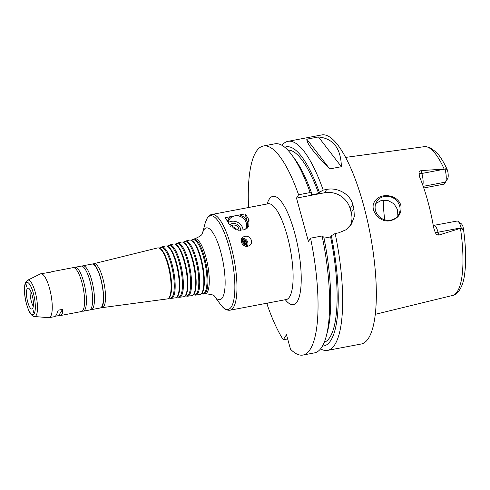 <?xml version="1.0" encoding="UTF-8"?>
<svg xmlns="http://www.w3.org/2000/svg" width="490" height="490" viewBox="0 0 490 490"><rect width="100%" height="100%" fill="white"/><g stroke="black" fill="none" stroke-linecap="round" stroke-linejoin="round"><path stroke-width="0.73" d="M390.585 220.616C379.554 223.612 368.07 208.832 375.371 200.563C380.84 192.454 397.984 194.542 400.863 205.488C401.892 213.462 398.462 218.509 390.585 220.616M399.65 206.008A12.764 11.766 -147.9 0 1 398.401 215.086A12.764 11.766 -147.9 0 1 381.33 218.264A12.764 11.766 -147.9 0 1 376.779 201.506A12.764 11.766 -147.9 0 1 389.213 196.49A12.764 11.766 -147.9 0 1 399.65 206.008M397.096 216.776L397.482 209.469L393.991 203.785L388.043 200.551L381.318 200.441L375.799 203.503M247.425 228.003A10.639 9.806 32.1 0 0 247.493 222.54L245.11 213.891A48.724 13.395 79.3 0 1 249.03 220.096L248.767 226.417L244.412 229.792L238.177 230.257L228.928 223.906A48.724 13.395 -100.7 0 0 225.008 217.707L230.435 216.678A10.535 9.708 32.1 0 0 227.458 221.29M236.021 229.688A4.912 4.533 32.1 0 0 232.499 227.856M238.949 230.374A4.912 4.533 32.1 0 0 236.094 225.59A4.912 4.533 32.1 0 0 230.655 226.264M240.627 230.465A6.627 6.107 32.1 0 0 236.786 224.169A6.627 6.107 32.1 0 0 229.571 224.947M243.144 230.171A9.573 8.826 32.1 0 0 237.675 222.301A9.573 8.826 32.1 0 0 228.224 222.607M245.723 229.204A9.573 8.826 32.1 0 0 241.588 217.076A9.573 8.826 32.1 0 0 229.136 219.673A9.573 8.826 32.1 0 0 228.064 222.325M247.266 228.144A10.535 9.708 32.1 0 0 239.684 214.92L245.11 213.891M230.435 216.678L239.684 214.92M241.337 239.543A4.257 4.067 -121.7 0 1 245.9 246.292M241.895 238.275A5.317 5.084 -121.7 0 1 247.223 246.354M241.288 239.739A4.257 4.067 -121.7 0 1 245.655 246.237M241.178 240.853A3.148 3.014 -121.7 0 1 244.632 245.9M241.245 241.576A2.456 2.352 -121.7 0 1 243.996 245.57M241.294 241.852A2.456 2.352 -121.7 0 1 243.683 245.368M247.781 246.286C242.379 247.517 238.667 239.383 243.254 236.952L244.884 236.327C250.292 235.016 254.279 242.93 249.422 245.649L247.781 246.286M33.253 310.611L33.712 312.657L33.253 310.611M62.585 309.362C62.928 313.061 62.077 315.144 60.043 315.609L58.665 315.609L62.585 309.362L58.163 310.201C56.901 314.206 55.774 316.344 54.788 316.601L49.104 317.685A22.344 6.143 -100.7 0 0 50.972 294.588A22.344 6.143 -100.7 0 0 40.774 273.781A22.344 6.143 -100.7 0 0 40.321 273.935L27.605 280.237L25.939 281.805C25.223 282.816 24.745 284.672 24.5 287.367C24.188 295.378 25.688 303.267 29.008 311.046C30.821 314.635 32.646 316.454 34.484 316.503A18.51 5.09 -100.7 0 0 36.425 297.35A18.51 5.09 -100.7 0 0 27.605 280.237M58.665 315.609L55.407 316.221M26.625 286.552L26.135 284.506L26.625 286.552M51.089 272.091L40.774 273.781M202.444 293.792L202.658 293.878A27.961 7.687 -100.7 0 0 203.858 294.031A27.961 7.687 -100.7 0 0 206.315 265.115A27.961 7.687 -100.7 0 0 193.44 239.102A27.961 7.687 -100.7 0 0 192.374 239.69L192.203 239.843M201.047 293.982L203.007 293.718A27.489 7.558 -100.7 0 0 205.42 265.28A27.489 7.558 -100.7 0 0 192.76 239.708L190.837 240.186M194.328 294.882L194.555 294.962A27.514 7.564 -100.7 0 0 195.743 295.121L199.798 294.576A27.734 7.626 -100.7 0 0 201.078 293.951L201.629 293.455A27.342 7.522 -100.7 0 0 202.768 265.788A27.342 7.522 -100.7 0 0 191.572 240.461L190.88 240.198A27.734 7.626 -100.7 0 0 189.459 240.082L185.483 241.068A27.514 7.564 -100.7 0 0 184.436 241.644L184.258 241.809M201.078 293.951A27.734 7.626 -100.7 0 0 202.235 265.886A27.734 7.626 -100.7 0 0 190.88 240.198M195.743 295.121A27.514 7.564 -100.7 0 0 198.156 266.664A27.514 7.564 -100.7 0 0 185.483 241.068M192.913 295.072L194.885 294.802A27.042 7.436 -100.7 0 0 197.262 266.829A27.042 7.436 -100.7 0 0 184.804 241.674L182.874 242.146M186.218 295.966L186.451 296.052A27.066 7.442 -100.7 0 0 187.621 296.205L191.682 295.666A27.287 7.503 -100.7 0 0 192.938 295.047L193.489 294.551A26.901 7.399 -100.7 0 0 194.61 267.332A26.901 7.399 -100.7 0 0 183.597 242.421L182.905 242.158A27.287 7.503 -100.7 0 0 181.508 242.048L177.527 243.028A27.066 7.442 -100.7 0 0 176.498 243.597L176.314 243.769M192.938 295.047A27.287 7.503 -100.7 0 0 194.077 267.436A27.287 7.503 -100.7 0 0 182.905 242.158M187.621 296.205A27.066 7.442 -100.7 0 0 189.998 268.208A27.066 7.442 -100.7 0 0 177.527 243.028M178.109 297.05L178.354 297.142A26.619 7.319 -100.7 0 0 179.499 297.295L183.56 296.75A26.846 7.381 -100.7 0 0 184.797 296.144L186.77 295.893A26.601 7.313 -100.7 0 0 189.103 268.379A26.601 7.313 -100.7 0 0 176.853 243.634L174.906 244.112M174.924 244.124A26.846 7.381 -100.7 0 1 185.918 268.986A26.846 7.381 -100.7 0 1 184.797 296.144L185.349 295.648A26.454 7.277 -100.7 0 0 186.451 268.881A26.454 7.277 -100.7 0 0 175.622 244.381L174.924 244.124A26.846 7.381 -100.7 0 0 173.552 244.008L169.577 244.994A26.619 7.319 -100.7 0 0 168.56 245.551L168.37 245.729M179.499 297.295A26.619 7.319 -100.7 0 0 181.839 269.757A26.619 7.319 -100.7 0 0 169.577 244.994M169.993 298.134L170.25 298.232A26.172 7.197 -100.7 0 0 171.378 298.379L175.438 297.84A26.399 7.258 -100.7 0 0 176.657 297.24L178.648 296.977A26.154 7.191 -100.7 0 0 180.945 269.929A26.154 7.191 -100.7 0 0 168.897 245.6L166.943 246.078A26.399 7.258 -100.7 0 0 165.596 245.974L161.62 246.954A26.172 7.197 -100.7 0 0 160.628 247.505L160.426 247.689M177.209 296.744A26.007 7.154 -100.7 0 0 178.293 270.431A26.007 7.154 -100.7 0 0 167.641 246.341L166.949 246.084A26.399 7.258 -100.7 0 1 177.754 270.535A26.399 7.258 -100.7 0 1 176.657 297.24L177.209 296.744M171.378 298.379A26.172 7.197 -100.7 0 0 173.674 271.307A26.172 7.197 -100.7 0 0 161.62 246.954M101.228 307.469L101.314 307.5A22.381 6.156 -100.7 0 0 102.275 307.628L167.317 298.925A25.952 7.136 -100.7 0 0 168.517 298.337L170.526 298.067A25.707 7.068 -100.7 0 0 172.78 271.478A25.707 7.068 -100.7 0 0 160.941 247.56L158.974 248.044A25.952 7.136 -100.7 0 0 157.645 247.94L93.933 263.663A22.381 6.156 -100.7 0 0 93.082 264.135L93.02 264.19M169.062 297.84A25.56 7.032 -100.7 0 0 170.128 271.981A25.56 7.032 -100.7 0 0 159.667 248.308L158.974 248.044A25.952 7.136 -100.7 0 1 169.595 272.079A25.952 7.136 -100.7 0 1 168.517 298.337L169.062 297.84M102.275 307.628A22.381 6.156 -100.7 0 0 104.241 284.482A22.381 6.156 -100.7 0 0 93.933 263.663M90.325 309.594A22.344 6.143 -100.7 0 0 91.299 309.674A22.344 6.143 -100.7 0 0 93.167 286.583A22.344 6.143 -100.7 0 0 82.969 265.776A22.344 6.143 -100.7 0 0 82.093 266.211M82.289 311.119A22.344 6.143 -100.7 0 0 83.257 311.205L89.456 310.029A22.344 6.143 -100.7 0 0 92.39 303.904A22.344 6.143 -100.7 0 0 86.099 270.75A22.344 6.143 -100.7 0 0 81.126 266.125L74.927 267.301A22.344 6.143 -100.7 0 0 74.057 267.736M83.257 311.205A22.344 6.143 -100.7 0 0 85.131 288.108A22.344 6.143 -100.7 0 0 74.927 267.301M60.043 315.609L81.413 311.554A22.344 6.143 -100.7 0 0 84.354 305.429A22.344 6.143 -100.7 0 0 78.063 272.275A22.344 6.143 -100.7 0 0 73.084 267.65L51.713 271.711M34.484 316.503L48.626 317.704A22.344 6.143 -100.7 0 0 49.104 317.685M27.22 288.714A10.639 2.928 -100.7 0 0 27.379 300.621A10.639 2.928 -100.7 0 0 31.917 309.031A10.639 2.928 -100.7 0 0 32.812 298.036A10.639 2.928 -100.7 0 0 27.955 288.126A10.639 2.928 -100.7 0 0 27.22 288.714M30.202 290.117A10.639 2.928 -100.7 0 0 33.283 306.36M268.061 302.992L267.13 304.474A106.385 29.253 -100.7 0 0 283.269 339.803L286.485 334.688L290.472 349.149A106.385 29.253 -100.7 0 0 303.01 355.048A106.385 29.253 -100.7 0 0 310.544 238.177L308.449 241.515L296.493 198.101L298.582 194.763A106.385 29.253 -100.7 0 0 263.344 146.008A106.385 29.253 -100.7 0 0 248.546 207.509M457.979 221.321L461.317 223.801A7.191 1.978 79.3 0 1 462.915 226.429L463.344 228.279C463.264 229.963 462.542 229.841 461.188 227.899L461.17 227.838A10.382 2.854 -100.7 0 0 457.979 221.321A10.382 2.854 -100.7 0 0 457.096 221.045L433.252 225.48M461.188 227.899L460.465 228.334A75.736 20.825 -100.7 0 1 452.546 295.47C456.962 294.962 462.872 288.249 464.587 274.504C466.339 261.801 465.916 246.28 463.307 227.936L463.344 228.279L461.17 227.838L438.06 232.223A10.382 2.854 -100.7 0 0 437.147 229.443A10.382 2.854 -100.7 0 0 433.987 225.431M383.26 200.134A56.387 15.502 -100.7 0 0 384.742 219.808M447.701 178.574A7.191 1.978 79.3 0 1 447.701 178.581L445.502 182.102A10.382 2.854 -100.7 0 0 444.987 169.075L444.969 169.013C445.349 167.421 446.084 167.586 447.162 169.509L447.823 171.647A7.191 1.978 79.3 0 1 447.701 178.574L445.508 182.096A10.382 2.854 -100.7 0 0 445.502 182.102L444.259 184.087L423.77 187.976M444.087 168.879A75.736 20.825 -100.7 0 0 424.309 146.669L429.314 147.251L436.253 152.108C440.038 156.126 443.652 161.878 447.088 169.356L444.987 169.075L421.872 173.46L421.088 170.612L444.969 169.013M421.088 170.612C419.514 171.096 418.827 172.07 419.03 173.521L419.728 177.209A77.132 21.211 -100.7 0 1 433.626 227.666L435.218 232.285C435.922 234.134 437.129 235.065 438.844 235.071L438.06 232.223A4.257 1.164 164.6 0 1 435.218 232.285M460.465 228.334L438.844 235.071M318.457 136.955C333.28 138.443 340.918 148.36 341.371 166.704L329.715 168.915C314.341 153.401 306.703 143.484 306.801 139.166L318.457 136.955L341.371 166.704M329.715 168.915L306.801 139.166M287.667 338.97L283.269 339.803M303.01 355.048L314.568 352.855A106.385 29.253 -100.7 0 0 326.199 336.428A106.385 29.253 -100.7 0 0 322.102 235.984L310.544 238.177M326.199 336.428L327.467 331.718A101.326 27.863 -100.7 0 0 323.792 237.166L322.102 235.984M324.276 342.277A97.878 26.913 -100.7 0 0 330.597 236.903L323.994 238.152M322.475 346.069A101.326 27.863 -100.7 0 0 331.332 235.733L330.597 236.903M320.576 348.886A106.385 29.253 -100.7 0 0 327.626 350.381L361.295 343.992A106.385 29.253 -100.7 0 0 370.201 234.018A106.385 29.253 -100.7 0 0 321.63 134.952L287.961 141.34A106.385 29.253 -100.7 0 0 281.952 145.31M298.582 194.763L310.146 192.57L311.836 193.752L311.101 194.916L318.641 193.489L319.37 192.319L323.198 190.096A106.385 29.253 -100.7 0 0 287.961 141.34M323.198 190.096L326.72 189.428C337.408 187.156 350.099 193.942 352.788 204.495A106.385 29.253 79.3 0 1 353.878 208.446L354.319 216.494L351.514 224.028L346.007 229.779L338.682 232.842L335.16 233.51L331.332 235.733M327.626 350.381A106.385 29.253 -100.7 0 0 335.16 233.51M296.493 198.101L324.625 192.76A21.278 19.612 -147.9 0 1 350.16 208.679L351.25 212.629A21.278 19.612 -147.9 0 1 350.209 225.853M319.37 192.319A101.326 27.863 -100.7 0 0 284.745 147.239M318.641 193.489A97.878 26.913 -100.7 0 0 287.814 150.099M311.836 193.752A101.326 27.863 -100.7 0 0 294.649 158.76L291.746 154.84A106.385 29.253 -100.7 0 0 274.902 143.815L263.344 146.008M310.146 192.57A106.385 29.253 -100.7 0 0 291.746 154.84M247.493 222.54L249.03 220.096M230.073 310.201L286.227 299.543A48.724 13.395 -100.7 0 0 290.307 249.177A48.724 13.395 -100.7 0 0 268.061 203.803L211.913 214.461C210.394 214.596 208.856 215.765 207.288 217.983L205.157 223.195A47.659 13.107 -100.7 0 1 207.074 218.454A47.659 13.107 -100.7 0 1 233.062 265.611A47.659 13.107 -100.7 0 1 220.592 304.547L222.405 306.74C224.714 309.368 227.268 310.519 230.073 310.201A48.724 13.395 -100.7 0 0 234.159 259.829A48.724 13.395 -100.7 0 0 211.913 214.461M285.303 299.721A55.107 15.153 -100.7 0 0 299.004 253.073A55.107 15.153 -100.7 0 0 269.096 199.418A55.107 15.153 -100.7 0 0 267.136 203.981M214.467 296.254A36.517 10.039 -100.7 0 0 223.697 265.678A36.517 10.039 -100.7 0 0 203.846 229.939A36.517 10.039 -100.7 0 0 202.493 233.148M203.858 294.031L205.206 293.853A28.034 7.705 -100.7 0 0 207.668 264.857A28.034 7.705 -100.7 0 0 194.757 238.777C199.644 236.658 202.113 234.98 202.162 233.742L202.535 233.056M101.847 306.618A22.13 6.082 -100.7 0 0 102.239 284.862A22.13 6.082 -100.7 0 0 93.909 264.759M91.893 264.086C99.635 261.158 108.498 307.867 100.223 307.983A22.344 6.143 -100.7 0 0 102.098 284.886A22.344 6.143 -100.7 0 0 91.893 264.086L82.969 265.776M25.731 283.318A16.452 4.526 -100.7 0 0 29.1 310.887A16.452 4.526 -100.7 0 0 34.974 301.534A16.452 4.526 -100.7 0 0 25.731 283.318M445.496 182.109L423.201 186.341M422.839 185.318A10.382 2.854 -100.7 0 0 422.582 176.565A10.382 2.854 -100.7 0 0 421.872 173.46A4.257 1.164 -15.4 0 1 419.03 173.521M350.16 208.679L352.788 204.495M324.625 192.76L326.72 189.428M351.25 212.629L353.878 208.446M286.227 299.543L287.067 299.562M268.061 203.803L268.832 203.479M214.449 296.242L220.592 304.547M202.48 233.173L205.157 223.195M205.206 293.853C211.055 294.208 214.167 295.035 214.54 296.328M193.44 239.102L194.757 238.777M100.223 307.983L91.299 309.674M424.309 146.669L345.566 157.413M452.546 295.47L375.334 314.323"/></g></svg>
